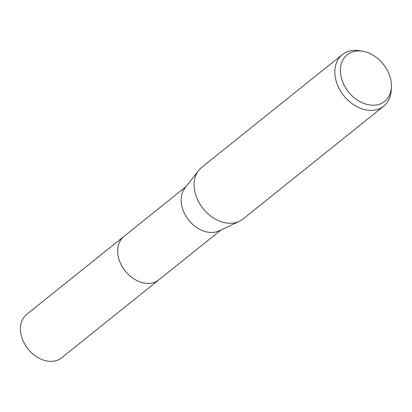 <?xml version="1.0" encoding="UTF-8"?>
<svg xmlns="http://www.w3.org/2000/svg" width="412" height="412" viewBox="0 0 412 412"><rect width="100%" height="100%" fill="white"/><g stroke="black" fill="none" stroke-linecap="round" stroke-linejoin="round"><path stroke-width="0.62" d="M220.956 230.03L158.888 279.81A27.862 20.739 -128.7 0 1 135.151 279.614A27.862 20.739 -128.7 0 1 118.203 256.233A27.862 20.739 -128.7 0 1 124.022 236.333A27.872 20.744 -128.7 0 1 124.378 236.045M159.14 279.604A27.867 20.744 -128.7 0 1 135.327 279.727A27.867 20.744 -128.7 0 1 118.198 256.233A27.867 20.744 -128.7 0 1 124.275 236.133M391.4 86.953L391.24 90.202A33.068 24.612 -128.7 0 1 383.737 106.162L242.998 219.03A33.068 24.612 -128.7 0 1 239.341 221.316L219.297 230.818A27.862 20.739 -128.7 0 1 181.692 205.315A27.862 20.739 -128.7 0 1 184.962 188.006L198.594 170.506A33.068 24.612 -128.7 0 1 201.623 167.432L342.362 54.569A33.068 24.612 -128.7 0 1 359.568 50.712L362.776 51.263A29.885 22.243 -128.7 0 1 390.859 80.036A29.885 22.243 -128.7 0 1 391.4 86.953A29.885 22.243 -128.7 0 1 367.993 104.653A29.885 22.243 -128.7 0 1 340.982 76.091A29.885 22.243 -128.7 0 1 362.776 51.263M239.341 221.316A33.068 24.612 -128.7 0 1 194.716 191.05A33.068 24.612 -128.7 0 1 198.594 170.506M383.737 106.162A33.068 24.612 -128.7 0 1 355.571 105.935A33.068 24.612 -128.7 0 1 335.456 78.182A33.068 24.612 -128.7 0 1 342.362 54.569M159.243 279.521A27.872 20.744 -128.7 0 1 158.888 279.815L61.656 357.781A27.862 20.739 -128.7 0 1 49.224 361.288A27.862 20.739 -128.7 0 1 23.551 341.878A27.862 20.739 -128.7 0 1 26.79 314.304L186.095 186.554M158.888 279.815A27.872 20.744 -128.7 0 1 146.451 283.327A27.872 20.744 -128.7 0 1 120.773 263.912A27.872 20.744 -128.7 0 1 124.012 236.328"/></g></svg>
